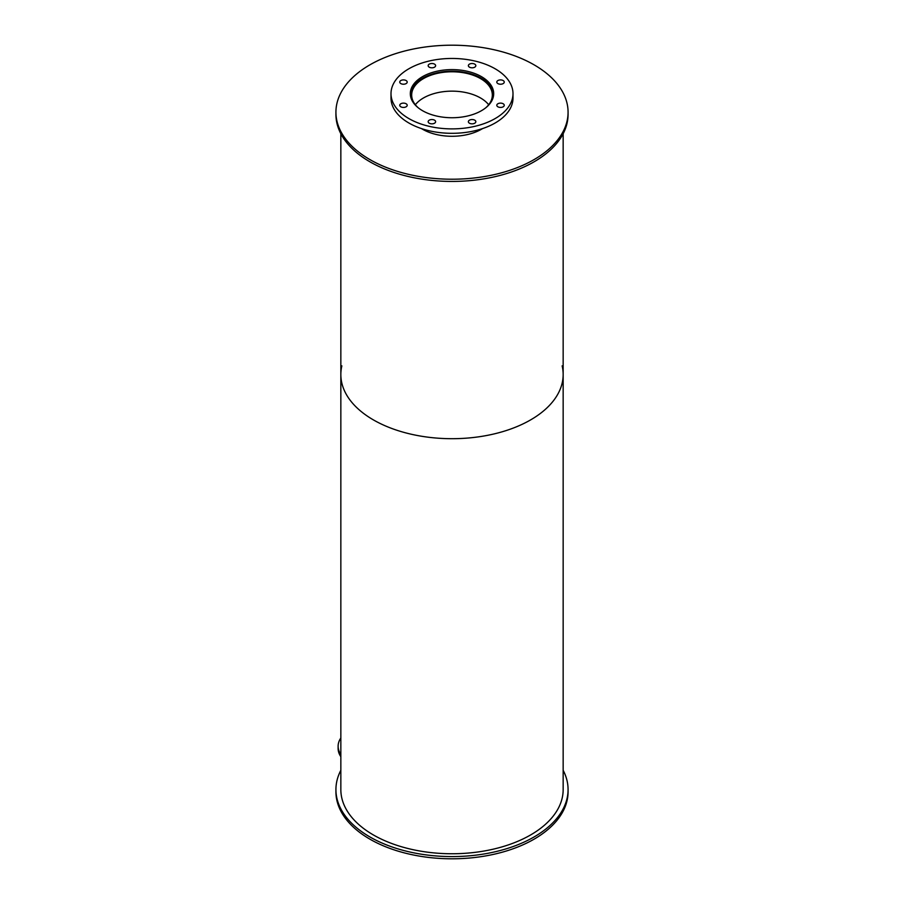 <?xml version="1.0" encoding="UTF-8"?>
<svg xmlns="http://www.w3.org/2000/svg" width="904" height="904" viewBox="0 0 904 904"><rect width="100%" height="100%" fill="white"/><g stroke="black" fill="none" stroke-linecap="round" stroke-linejoin="round"><path stroke-width="1.36" d="M418.202 107.757A40.33 23.278 180 0 1 411.67 95.056A40.33 23.278 180 0 1 452 71.778A40.33 23.278 180 0 1 492.33 95.056A40.33 23.278 180 0 1 485.798 107.757M488.668 104.74A40.33 23.278 0 0 0 452 91.146A40.33 23.278 0 0 0 415.331 104.74M410.924 97.756A41.347 23.866 180 0 1 410.653 95.056A41.347 23.866 180 0 1 452 71.19A41.347 23.866 180 0 1 493.347 95.056A41.347 23.866 180 0 1 493.075 97.756M422.53 110.695A41.686 24.069 180 0 1 410.314 93.677A41.686 24.069 180 0 1 452 69.608A41.686 24.069 180 0 1 493.686 93.677A41.686 24.069 180 0 1 467.956 115.904A41.686 24.069 180 0 1 422.53 110.695M493.505 95.892A41.686 24.069 0 0 0 493.347 95.033L493.347 96.739M410.653 96.739L410.653 95.056A41.686 24.069 0 0 0 410.495 95.892M497.889 106.796A3.729 2.147 180 0 1 496.804 105.282A3.729 2.147 180 0 1 500.533 103.124A3.729 2.147 180 0 1 504.251 105.282A3.729 2.147 180 0 1 501.957 107.271A3.729 2.147 180 0 1 497.889 106.796M497.889 83.586A3.729 2.147 180 0 1 496.804 82.072A3.729 2.147 180 0 1 500.533 79.914A3.729 2.147 180 0 1 504.251 82.072A3.729 2.147 180 0 1 501.957 84.061A3.729 2.147 180 0 1 497.889 83.586M469.47 67.178A3.729 2.147 180 0 1 468.374 65.653A3.729 2.147 180 0 1 472.103 63.506A3.729 2.147 180 0 1 475.832 65.653A3.729 2.147 180 0 1 473.526 67.642A3.729 2.147 180 0 1 469.47 67.178M429.264 67.178A3.729 2.147 180 0 1 428.168 65.653A3.729 2.147 180 0 1 431.897 63.506A3.729 2.147 180 0 1 435.626 65.653A3.729 2.147 180 0 1 433.321 67.642A3.729 2.147 180 0 1 429.264 67.178M400.834 83.586A3.729 2.147 180 0 1 399.749 82.072A3.729 2.147 180 0 1 403.466 79.914A3.729 2.147 180 0 1 407.195 82.072A3.729 2.147 180 0 1 404.902 84.061A3.729 2.147 180 0 1 400.834 83.586M400.834 106.796A3.729 2.147 180 0 1 399.749 105.282A3.729 2.147 180 0 1 403.466 103.124A3.729 2.147 180 0 1 407.195 105.282A3.729 2.147 180 0 1 404.902 107.271A3.729 2.147 180 0 1 400.834 106.796M429.264 123.215A3.729 2.147 180 0 1 428.168 121.69A3.729 2.147 180 0 1 431.897 119.543A3.729 2.147 180 0 1 435.626 121.69A3.729 2.147 180 0 1 433.321 123.678A3.729 2.147 180 0 1 429.264 123.215M469.47 123.215A3.729 2.147 180 0 1 468.374 121.69A3.729 2.147 180 0 1 472.103 119.543A3.729 2.147 180 0 1 475.832 121.69A3.729 2.147 180 0 1 473.526 123.678A3.729 2.147 180 0 1 469.47 123.215M408.868 118.571A60.997 35.222 180 0 1 391.003 93.677A60.997 35.222 180 0 1 452 58.455A60.997 35.222 180 0 1 512.997 93.677A60.997 35.222 180 0 1 475.346 126.21A60.997 35.222 180 0 1 408.868 118.571M512.997 93.677L512.997 98.095A60.997 35.222 180 0 1 475.346 130.639A60.997 35.222 180 0 1 408.868 123A60.997 35.222 180 0 1 391.003 98.095L391.003 93.677M563.158 770.287A116.074 67.009 180 0 1 568.074 789.576L568.074 791.791A116.074 67.009 180 0 1 452 858.8A116.074 67.009 180 0 1 335.926 791.791L335.926 789.576A116.074 67.009 180 0 1 340.842 770.287M568.074 789.576A116.074 67.009 180 0 1 452 856.585A116.074 67.009 180 0 1 335.926 789.576M340.842 754.478A38.804 22.408 180 0 1 338.119 746.229A38.804 22.408 180 0 1 340.842 737.98M340.842 756.693A38.804 22.408 180 0 1 338.119 748.444L338.119 746.229M482.555 128.583A41.686 24.069 180 0 1 422.53 129.227A41.686 24.069 180 0 1 421.445 128.583M369.928 159.601A116.074 67.009 180 0 1 335.926 112.209A116.074 67.009 180 0 1 452 45.2A116.074 67.009 180 0 1 568.074 112.209A116.074 67.009 180 0 1 496.42 174.122A116.074 67.009 180 0 1 369.928 159.601M568.074 112.209L568.074 114.424A116.074 67.009 180 0 1 496.42 176.337A116.074 67.009 180 0 1 369.928 161.805A116.074 67.009 180 0 1 335.926 114.424L335.926 112.209M562.141 365.86A111.158 64.173 180 0 1 563.158 374.527A111.158 64.173 180 0 1 494.533 433.818A111.158 64.173 180 0 1 373.397 419.897A111.158 64.173 180 0 1 340.842 374.527A111.158 64.173 180 0 1 341.859 365.86M340.842 374.527A111.158 64.173 180 0 0 373.397 419.897A111.158 64.173 180 0 0 494.533 433.818A111.158 64.173 180 0 0 563.158 374.527L563.158 789.576A111.158 64.173 180 0 1 494.533 848.867A111.158 64.173 180 0 1 373.397 834.957A111.158 64.173 180 0 1 340.842 789.576L340.842 133.713M563.158 374.527L563.158 133.713"/></g></svg>
